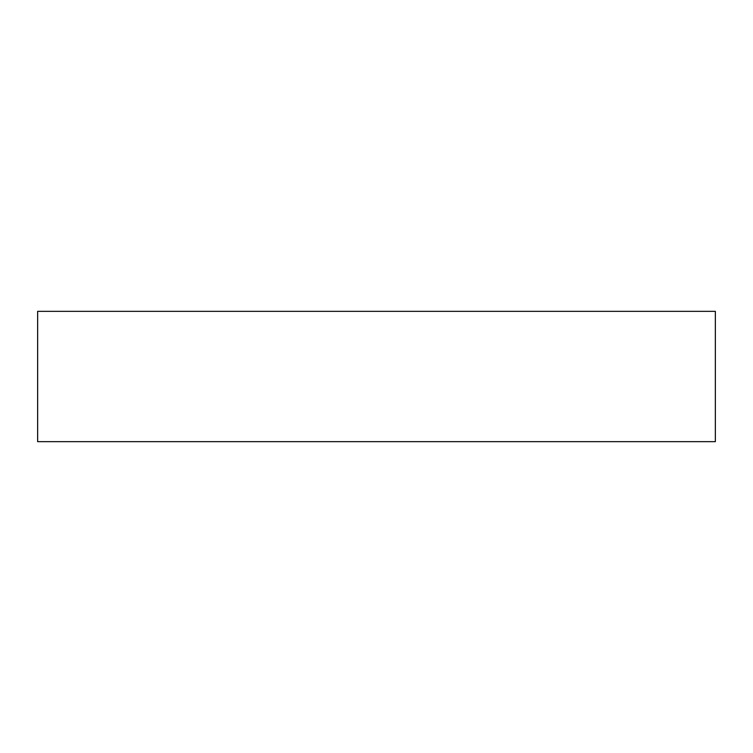 <?xml version="1.0" encoding="UTF-8"?>
<svg xmlns="http://www.w3.org/2000/svg" width="753" height="753" viewBox="0 0 753 753"><rect width="100%" height="100%" fill="white"/><g stroke="black" fill="none" stroke-linecap="round" stroke-linejoin="round"><path stroke-width="0.56" stroke-dasharray="3.77 2.82" d="M715.35 311.337L715.35 441.663M37.65 311.337L37.65 441.663"/><path stroke-width="1.13" d="M715.35 441.663L715.35 311.337L37.65 311.337L37.65 441.663L715.35 441.663"/></g></svg>
